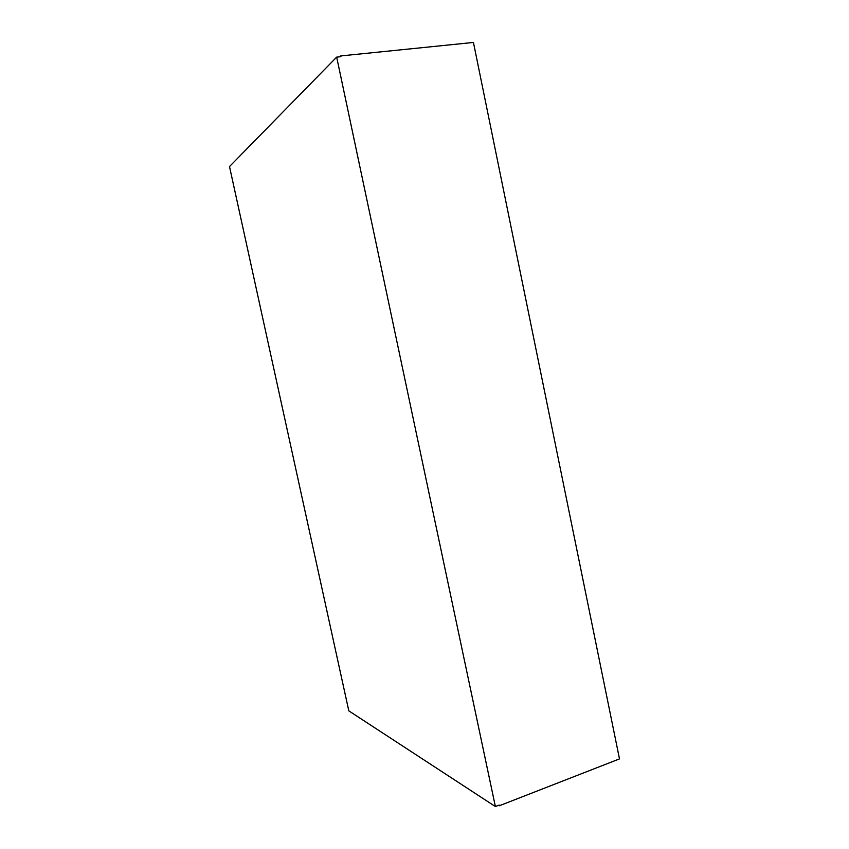<?xml version="1.0" encoding="UTF-8"?>
<svg xmlns="http://www.w3.org/2000/svg" width="849" height="849" viewBox="0 0 849 849"><rect width="100%" height="100%" fill="white"/><g stroke="black" fill="none" stroke-linecap="round" stroke-linejoin="round"><path stroke-width="1.27" d="M495.381 806.55L348.812 710.857L229.506 166.563L336.671 57.116L495.381 806.55L499.201 805.064L499.35 805.754L498.618 805.287M339.887 56.798L340.736 55.928L340.895 56.692L336.671 57.116M499.35 805.754L619.494 758.9L473.434 42.45L340.736 55.928"/></g></svg>
